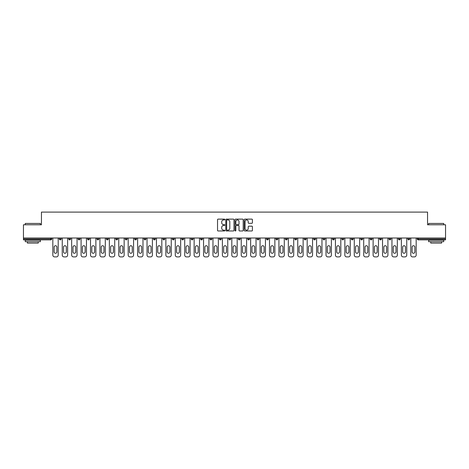 <?xml version="1.0" encoding="UTF-8"?>
<svg xmlns="http://www.w3.org/2000/svg" width="469" height="469" viewBox="0 0 469 469"><rect width="100%" height="100%" fill="white"/><g stroke="black" fill="none" stroke-linecap="round" stroke-linejoin="round"><path stroke-width="0.7" d="M224.839 219.539A0.416 0.416 0 0 0 224.422 219.123L218.126 219.123A0.592 0.592 0 0 0 217.534 219.715L217.534 230.385A0.592 0.592 0 0 0 218.126 230.977L224.422 230.977A0.416 0.416 0 0 0 224.839 230.56A0.416 0.416 0 0 0 224.422 230.144L223.607 230.144A1.899 1.899 0 0 1 221.714 228.251L221.714 227.359A1.899 1.899 0 0 1 223.607 225.466L224.422 225.466A0.416 0.416 0 0 0 224.839 225.05A0.416 0.416 0 0 0 224.422 224.633L223.607 224.633A1.899 1.899 0 0 1 221.714 222.74L221.714 221.849A1.899 1.899 0 0 1 223.607 219.949L224.422 219.949A0.416 0.416 0 0 0 224.839 219.539M251.824 223.303A0.592 0.592 0 0 0 252.416 222.711L252.416 219.715A0.592 0.592 0 0 0 251.824 219.123L244.83 219.123A0.592 0.592 0 0 0 244.238 219.715L244.238 230.385A0.592 0.592 0 0 0 244.83 230.977L251.824 230.977A0.592 0.592 0 0 0 252.416 230.385L252.416 226.767A0.592 0.592 0 0 0 251.824 226.175L248.828 226.175A0.592 0.592 0 0 0 248.236 226.767L248.236 228.561A1.583 1.583 0 0 1 246.653 230.144A1.583 1.583 0 0 1 245.064 228.561L245.064 221.538A1.583 1.583 0 0 1 246.653 219.949A1.583 1.583 0 0 1 248.236 221.538L248.236 222.711A0.592 0.592 0 0 0 248.828 223.303L251.824 223.303M23.45 238L23.45 224.78L41.448 224.78L41.448 212.099L427.552 212.099L427.552 224.78L445.55 224.78L445.55 238L23.45 238L23.45 238.967L50.804 238.967L50.804 238M233.984 219.715A0.592 0.592 0 0 0 233.386 219.123L226.392 219.123A0.592 0.592 0 0 0 225.8 219.715L225.8 230.385A0.592 0.592 0 0 0 226.392 230.977L233.386 230.977A0.592 0.592 0 0 0 233.984 230.385L233.984 219.715M235.614 219.123L242.608 219.123A0.592 0.592 0 0 1 243.2 219.715L243.2 230.385A0.592 0.592 0 0 1 242.608 230.977L239.612 230.977A0.592 0.592 0 0 1 239.02 230.385L239.02 226.058A0.592 0.592 0 0 0 238.428 225.466L236.44 225.466A0.592 0.592 0 0 0 235.848 226.058L235.848 230.56A0.416 0.416 0 0 1 235.432 230.977A0.416 0.416 0 0 1 235.016 230.56L235.016 219.715A0.592 0.592 0 0 1 235.614 219.123M51.713 238L51.713 238.967A0.909 0.909 0 0 1 50.804 239.876L23.45 239.876L23.45 238.967M445.55 238L445.55 239.876L418.196 239.876A0.909 0.909 0 0 1 417.287 238.967L417.287 238M59.317 238L59.317 238.967L59.317 238M50.804 239.876A0.909 0.909 0 0 0 51.713 238.967A0.909 0.909 0 0 1 50.804 239.876L50.804 238.967L51.713 238.967M60.225 239.876A0.909 0.909 0 0 1 59.317 238.967A0.909 0.909 0 0 0 60.225 239.876A0.909 0.909 0 0 0 61.128 238.967L61.128 238L61.128 238.967A0.909 0.909 0 0 1 60.225 239.876A0.909 0.909 0 0 1 59.317 238.967L61.128 238.967A0.909 0.909 0 0 1 60.225 239.876M68.738 238L68.738 238.967L68.738 238M70.549 238L70.549 238.967A0.909 0.909 0 0 1 69.647 239.876A0.909 0.909 0 0 1 68.738 238.967A0.909 0.909 0 0 0 69.647 239.876A0.909 0.909 0 0 0 70.549 238.967A0.909 0.909 0 0 1 69.647 239.876A0.909 0.909 0 0 1 68.738 238.967L70.549 238.967M78.159 238L78.159 238.967L78.159 238M79.97 238L79.97 238.967L79.97 238M87.58 238.967A0.909 0.909 0 0 0 88.489 239.876A0.909 0.909 0 0 0 89.391 238.967A0.909 0.909 0 0 1 88.489 239.876A0.909 0.909 0 0 0 89.391 238.967L89.391 238L89.391 238.967L87.58 238.967A0.909 0.909 0 0 0 88.489 239.876A0.909 0.909 0 0 1 87.58 238.967L87.58 238M97.001 238L97.001 238.967L97.001 238M98.812 238L98.812 238.967L98.812 238M108.233 238L108.233 238.967A0.909 0.909 0 0 1 107.325 239.876A0.909 0.909 0 0 1 106.422 238.967L106.422 238M116.746 239.876A0.909 0.909 0 0 0 117.655 238.967L117.655 238L117.655 238.967A0.909 0.909 0 0 1 116.746 239.876A0.909 0.909 0 0 1 115.843 238.967L115.843 238M125.264 238L125.264 238.967L125.264 238M127.076 238L127.076 238.967A0.909 0.909 0 0 1 126.167 239.876A0.909 0.909 0 0 1 125.264 238.967L127.076 238.967A0.909 0.909 0 0 1 126.167 239.876M136.491 238L136.491 238.967A0.909 0.909 0 0 1 135.588 239.876A0.909 0.909 0 0 1 134.679 238.967L134.679 238M145.009 239.876A0.909 0.909 0 0 0 145.912 238.967L145.912 238L145.912 238.967A0.909 0.909 0 0 1 145.009 239.876A0.909 0.909 0 0 1 144.1 238.967L144.1 238M155.333 238L155.333 238.967A0.909 0.909 0 0 1 154.43 239.876A0.909 0.909 0 0 1 153.521 238.967L153.521 238M162.942 238L162.942 238.967L162.942 238M164.754 238L164.754 238.967A0.909 0.909 0 0 1 163.845 239.876A0.909 0.909 0 0 1 162.942 238.967L164.754 238.967A0.909 0.909 0 0 1 163.845 239.876M174.175 238L174.175 238.967L172.363 238.967A0.909 0.909 0 0 0 173.266 239.876A0.909 0.909 0 0 1 172.363 238.967L172.363 238M182.687 239.876A0.909 0.909 0 0 0 183.596 238.967L183.596 238L183.596 238.967A0.909 0.909 0 0 1 182.687 239.876A0.909 0.909 0 0 1 181.784 238.967L181.784 238M193.017 238L193.017 238.967A0.909 0.909 0 0 1 192.108 239.876A0.909 0.909 0 0 1 191.205 238.967L191.205 238M200.621 238L200.621 238.967L200.621 238M202.432 238L202.432 238.967A0.909 0.909 0 0 1 201.529 239.876A0.909 0.909 0 0 1 200.621 238.967L202.432 238.967A0.909 0.909 0 0 1 201.529 239.876M211.853 238L211.853 238.967A0.909 0.909 0 0 1 210.95 239.876A0.909 0.909 0 0 1 210.042 238.967L210.042 238M219.463 238.967L221.274 238.967A0.909 0.909 0 0 1 220.371 239.876A0.909 0.909 0 0 0 221.274 238.967L221.274 238L221.274 238.967A0.909 0.909 0 0 1 220.371 239.876A0.909 0.909 0 0 1 219.463 238.967L219.463 238M230.695 238L230.695 238.967A0.909 0.909 0 0 1 229.792 239.876A0.909 0.909 0 0 1 228.884 238.967L228.884 238M238.305 238L238.305 238.967L238.305 238M240.116 238L240.116 238.967L240.116 238M247.726 238L247.726 238.967L247.726 238M249.537 238L249.537 238.967A0.909 0.909 0 0 1 248.629 239.876A0.909 0.909 0 0 1 247.726 238.967L249.537 238.967A0.909 0.909 0 0 1 248.629 239.876M257.147 238L257.147 238.967L257.147 238M258.958 238L258.958 238.967L258.958 238M266.568 238L266.568 238.967L266.568 238M268.379 238L268.379 238.967A0.909 0.909 0 0 1 267.471 239.876A0.909 0.909 0 0 1 266.568 238.967A0.909 0.909 0 0 0 267.471 239.876A0.909 0.909 0 0 0 268.379 238.967A0.909 0.909 0 0 1 267.471 239.876A0.909 0.909 0 0 1 266.568 238.967L268.379 238.967M277.795 238L277.795 238.967A0.909 0.909 0 0 1 276.892 239.876A0.909 0.909 0 0 1 275.983 238.967L275.983 238M287.216 238L287.216 238.967L285.404 238.967A0.909 0.909 0 0 0 286.313 239.876A0.909 0.909 0 0 1 285.404 238.967L285.404 238M296.637 238L296.637 238.967A0.909 0.909 0 0 1 295.734 239.876A0.909 0.909 0 0 1 294.825 238.967L294.825 238M304.246 238L304.246 238.967L304.246 238M306.058 238L306.058 238.967A0.909 0.909 0 0 1 305.155 239.876A0.909 0.909 0 0 1 304.246 238.967A0.909 0.909 0 0 0 305.155 239.876A0.909 0.909 0 0 1 304.246 238.967L306.058 238.967A0.909 0.909 0 0 1 305.155 239.876M315.479 238L315.479 238.967A0.909 0.909 0 0 1 314.57 239.876A0.909 0.909 0 0 1 313.667 238.967L313.667 238M324.9 238L324.9 238.967L323.088 238.967A0.909 0.909 0 0 0 323.991 239.876A0.909 0.909 0 0 1 323.088 238.967L323.088 238M334.321 238L334.321 238.967A0.909 0.909 0 0 1 333.412 239.876A0.909 0.909 0 0 1 332.509 238.967L332.509 238M343.736 238L343.736 238.967L341.924 238.967A0.909 0.909 0 0 0 342.833 239.876A0.909 0.909 0 0 1 341.924 238.967L341.924 238M353.157 238L353.157 238.967A0.909 0.909 0 0 1 352.254 239.876A0.909 0.909 0 0 1 351.345 238.967L351.345 238M362.578 238L362.578 238.967L360.767 238.967A0.909 0.909 0 0 0 361.675 239.876A0.909 0.909 0 0 1 360.767 238.967L360.767 238M371.999 238L371.999 238.967A0.909 0.909 0 0 1 371.096 239.876A0.909 0.909 0 0 1 370.188 238.967L370.188 238M381.42 238L381.42 238.967L379.609 238.967A0.909 0.909 0 0 0 380.511 239.876A0.909 0.909 0 0 1 379.609 238.967L379.609 238M390.841 238L390.841 238.967L389.03 238.967A0.909 0.909 0 0 0 389.932 239.876A0.909 0.909 0 0 1 389.03 238.967L389.03 238M400.262 238L400.262 238.967L398.451 238.967A0.909 0.909 0 0 0 399.354 239.876A0.909 0.909 0 0 1 398.451 238.967L398.451 238M409.683 238L409.683 238.967A0.909 0.909 0 0 1 408.775 239.876A0.909 0.909 0 0 1 407.872 238.967L407.872 238M79.068 239.876A0.909 0.909 0 0 1 78.159 238.967A0.909 0.909 0 0 0 79.068 239.876A0.909 0.909 0 0 0 79.97 238.967A0.909 0.909 0 0 1 79.068 239.876A0.909 0.909 0 0 1 78.159 238.967L79.97 238.967A0.909 0.909 0 0 1 79.068 239.876M97.904 239.876A0.909 0.909 0 0 1 97.001 238.967A0.909 0.909 0 0 0 97.904 239.876A0.909 0.909 0 0 0 98.812 238.967A0.909 0.909 0 0 1 97.904 239.876A0.909 0.909 0 0 1 97.001 238.967L98.812 238.967A0.909 0.909 0 0 1 97.904 239.876M173.266 239.876A0.909 0.909 0 0 0 174.175 238.967A0.909 0.909 0 0 1 173.266 239.876A0.909 0.909 0 0 1 172.363 238.967M239.208 239.876A0.909 0.909 0 0 1 238.305 238.967L240.116 238.967A0.909 0.909 0 0 1 239.208 239.876A0.909 0.909 0 0 0 240.116 238.967A0.909 0.909 0 0 1 239.208 239.876M258.05 239.876A0.909 0.909 0 0 1 257.147 238.967A0.909 0.909 0 0 0 258.05 239.876A0.909 0.909 0 0 0 258.958 238.967A0.909 0.909 0 0 1 258.05 239.876A0.909 0.909 0 0 1 257.147 238.967L258.958 238.967M286.313 239.876A0.909 0.909 0 0 0 287.216 238.967A0.909 0.909 0 0 1 286.313 239.876A0.909 0.909 0 0 1 285.404 238.967M323.991 239.876A0.909 0.909 0 0 0 324.9 238.967A0.909 0.909 0 0 1 323.991 239.876A0.909 0.909 0 0 1 323.088 238.967M343.736 238.967A0.909 0.909 0 0 1 342.833 239.876A0.909 0.909 0 0 0 343.736 238.967A0.909 0.909 0 0 1 342.833 239.876A0.909 0.909 0 0 1 341.924 238.967M361.675 239.876A0.909 0.909 0 0 0 362.578 238.967A0.909 0.909 0 0 1 361.675 239.876A0.909 0.909 0 0 1 360.767 238.967M371.096 239.876A0.909 0.909 0 0 0 371.999 238.967A0.909 0.909 0 0 1 371.096 239.876M380.511 239.876A0.909 0.909 0 0 0 381.42 238.967A0.909 0.909 0 0 1 380.511 239.876A0.909 0.909 0 0 1 379.609 238.967M389.932 239.876A0.909 0.909 0 0 0 390.841 238.967A0.909 0.909 0 0 1 389.932 239.876A0.909 0.909 0 0 1 389.03 238.967M399.354 239.876A0.909 0.909 0 0 0 400.262 238.967A0.909 0.909 0 0 1 399.354 239.876A0.909 0.909 0 0 1 398.451 238.967M227.049 219.949A0.416 0.416 0 0 0 226.633 220.366L226.633 229.734A0.416 0.416 0 0 0 227.049 230.144L227.905 230.144A1.899 1.899 0 0 0 229.804 228.251L229.804 221.849A1.899 1.899 0 0 0 227.905 219.949L227.049 219.949M239.02 221.567A1.583 1.583 0 0 0 237.431 219.984A1.583 1.583 0 0 0 235.848 221.567L235.848 224.041A0.592 0.592 0 0 0 236.44 224.633L238.428 224.633A0.592 0.592 0 0 0 239.02 224.041L239.02 221.567M56.901 247.122A1.389 1.389 0 0 0 55.518 245.733A1.389 1.389 0 0 0 54.128 247.122A1.389 1.389 0 0 1 55.518 245.733A1.389 1.389 0 0 1 56.901 247.122L56.901 251.894A1.389 1.389 0 0 1 55.518 253.278A1.389 1.389 0 0 1 54.128 251.894A1.389 1.389 0 0 0 55.518 253.278A1.389 1.389 0 0 0 56.901 251.894M52.827 238L52.827 255.089L52.827 238M54.639 256.901L56.391 256.901L54.639 256.901A1.812 1.812 0 0 1 52.827 255.089M58.203 238L58.203 255.089L58.203 238M54.128 251.894L54.128 247.122M56.391 256.901A1.812 1.812 0 0 0 58.203 255.089M25.262 223.449L40.357 223.449L25.262 223.449L25.262 224.78M40.357 241.687L25.262 241.687L25.262 240.175L40.357 240.175L40.357 241.687M38.247 241.687L38.247 243.077L27.378 243.077L27.378 241.687M428.643 223.449L443.738 223.449L428.643 223.449L428.643 224.78M443.738 241.687L428.643 241.687L428.643 240.175L443.738 240.175L443.738 241.687M441.622 241.687L441.622 243.077L430.753 243.077L430.753 241.687M66.322 247.122A1.389 1.389 0 0 0 64.933 245.733A1.389 1.389 0 0 0 63.544 247.122A1.389 1.389 0 0 1 64.933 245.733A1.389 1.389 0 0 1 66.322 247.122L66.322 251.894A1.389 1.389 0 0 1 64.933 253.278A1.389 1.389 0 0 1 63.544 251.894A1.389 1.389 0 0 0 64.933 253.278A1.389 1.389 0 0 0 66.322 251.894M62.248 238L62.248 255.089L62.248 238M64.06 256.901L65.812 256.901L64.06 256.901A1.812 1.812 0 0 1 62.248 255.089M67.624 238L67.624 255.089L67.624 238M75.743 247.122A1.389 1.389 0 0 0 74.354 245.733A1.389 1.389 0 0 0 72.965 247.122A1.389 1.389 0 0 1 74.354 245.733A1.389 1.389 0 0 1 75.743 247.122L75.743 251.894A1.389 1.389 0 0 1 74.354 253.278A1.389 1.389 0 0 1 72.965 251.894A1.389 1.389 0 0 0 74.354 253.278A1.389 1.389 0 0 0 75.743 251.894M71.669 238L71.669 255.089L71.669 238M73.481 256.901L75.233 256.901L73.481 256.901A1.812 1.812 0 0 1 71.669 255.089M77.045 238L77.045 255.089L77.045 238M85.165 247.122A1.389 1.389 0 0 0 83.775 245.733A1.389 1.389 0 0 0 82.386 247.122A1.389 1.389 0 0 1 83.775 245.733A1.389 1.389 0 0 1 85.165 247.122L85.165 251.894A1.389 1.389 0 0 1 83.775 253.278A1.389 1.389 0 0 1 82.386 251.894A1.389 1.389 0 0 0 83.775 253.278A1.389 1.389 0 0 0 85.165 251.894M81.09 238L81.09 255.089L81.09 238M82.902 256.901L84.649 256.901L82.902 256.901A1.812 1.812 0 0 1 81.09 255.089M86.46 238L86.46 255.089L86.46 238M94.586 247.122A1.389 1.389 0 0 0 93.196 245.733A1.389 1.389 0 0 0 91.807 247.122A1.389 1.389 0 0 1 93.196 245.733A1.389 1.389 0 0 1 94.586 247.122L94.586 251.894A1.389 1.389 0 0 1 93.196 253.278A1.389 1.389 0 0 1 91.807 251.894A1.389 1.389 0 0 0 93.196 253.278A1.389 1.389 0 0 0 94.586 251.894M90.511 238L90.511 255.089L90.511 238M92.323 256.901L94.07 256.901L92.323 256.901A1.812 1.812 0 0 1 90.511 255.089M95.881 238L95.881 255.089L95.881 238M104.007 247.122A1.389 1.389 0 0 0 102.617 245.733A1.389 1.389 0 0 0 101.228 247.122A1.389 1.389 0 0 1 102.617 245.733A1.389 1.389 0 0 1 104.007 247.122L104.007 251.894A1.389 1.389 0 0 1 102.617 253.278A1.389 1.389 0 0 1 101.228 251.894A1.389 1.389 0 0 0 102.617 253.278A1.389 1.389 0 0 0 104.007 251.894M99.926 238L99.926 255.089L99.926 238M101.744 256.901L103.491 256.901L101.744 256.901A1.812 1.812 0 0 1 99.926 255.089M105.302 238L105.302 255.089L105.302 238M63.544 251.894L63.544 247.122M65.812 256.901A1.812 1.812 0 0 0 67.624 255.089M72.965 251.894L72.965 247.122M75.233 256.901A1.812 1.812 0 0 0 77.045 255.089M82.386 251.894L82.386 247.122M84.649 256.901A1.812 1.812 0 0 0 86.46 255.089M91.807 251.894L91.807 247.122M94.07 256.901A1.812 1.812 0 0 0 95.881 255.089M101.228 251.894L101.228 247.122M103.491 256.901A1.812 1.812 0 0 0 105.302 255.089M113.428 247.122A1.389 1.389 0 0 0 112.038 245.733A1.389 1.389 0 0 0 110.649 247.122A1.389 1.389 0 0 1 112.038 245.733A1.389 1.389 0 0 1 113.428 247.122L113.428 251.894A1.389 1.389 0 0 1 112.038 253.278A1.389 1.389 0 0 1 110.649 251.894A1.389 1.389 0 0 0 112.038 253.278A1.389 1.389 0 0 0 113.428 251.894M109.347 238L109.347 255.089L109.347 238M111.159 256.901L112.912 256.901L111.159 256.901A1.812 1.812 0 0 1 109.347 255.089M114.723 238L114.723 255.089L114.723 238M110.649 251.894L110.649 247.122M112.912 256.901A1.812 1.812 0 0 0 114.723 255.089M122.849 247.122A1.389 1.389 0 0 0 121.459 245.733A1.389 1.389 0 0 0 120.07 247.122A1.389 1.389 0 0 1 121.459 245.733A1.389 1.389 0 0 1 122.849 247.122L122.849 251.894A1.389 1.389 0 0 1 121.459 253.278A1.389 1.389 0 0 1 120.07 251.894A1.389 1.389 0 0 0 121.459 253.278A1.389 1.389 0 0 0 122.849 251.894M118.768 238L118.768 255.089L118.768 238M120.58 256.901L122.333 256.901L120.58 256.901A1.812 1.812 0 0 1 118.768 255.089M124.144 238L124.144 255.089L124.144 238M120.07 251.894L120.07 247.122M122.333 256.901A1.812 1.812 0 0 0 124.144 255.089M132.264 247.122A1.389 1.389 0 0 0 130.874 245.733A1.389 1.389 0 0 0 129.491 247.122A1.389 1.389 0 0 1 130.874 245.733A1.389 1.389 0 0 1 132.264 247.122L132.264 251.894A1.389 1.389 0 0 1 130.874 253.278A1.389 1.389 0 0 1 129.491 251.894A1.389 1.389 0 0 0 130.874 253.278A1.389 1.389 0 0 0 132.264 251.894M128.189 238L128.189 255.089L128.189 238M130.001 256.901L131.754 256.901L130.001 256.901A1.812 1.812 0 0 1 128.189 255.089M133.565 238L133.565 255.089L133.565 238M129.491 251.894L129.491 247.122M131.754 256.901A1.812 1.812 0 0 0 133.565 255.089M141.685 247.122A1.389 1.389 0 0 0 140.295 245.733A1.389 1.389 0 0 0 138.906 247.122A1.389 1.389 0 0 1 140.295 245.733A1.389 1.389 0 0 1 141.685 247.122L141.685 251.894A1.389 1.389 0 0 1 140.295 253.278A1.389 1.389 0 0 1 138.906 251.894A1.389 1.389 0 0 0 140.295 253.278A1.389 1.389 0 0 0 141.685 251.894M137.61 238L137.61 255.089L137.61 238M139.422 256.901L141.175 256.901L139.422 256.901A1.812 1.812 0 0 1 137.61 255.089M142.986 238L142.986 255.089L142.986 238M138.906 251.894L138.906 247.122M141.175 256.901A1.812 1.812 0 0 0 142.986 255.089M151.106 247.122A1.389 1.389 0 0 0 149.717 245.733A1.389 1.389 0 0 0 148.327 247.122A1.389 1.389 0 0 1 149.717 245.733A1.389 1.389 0 0 1 151.106 247.122L151.106 251.894A1.389 1.389 0 0 1 149.717 253.278A1.389 1.389 0 0 1 148.327 251.894A1.389 1.389 0 0 0 149.717 253.278A1.389 1.389 0 0 0 151.106 251.894M147.032 238L147.032 255.089L147.032 238M148.843 256.901L150.596 256.901L148.843 256.901A1.812 1.812 0 0 1 147.032 255.089M152.407 238L152.407 255.089L152.407 238M148.327 251.894L148.327 247.122M150.596 256.901A1.812 1.812 0 0 0 152.407 255.089M160.527 247.122A1.389 1.389 0 0 0 159.138 245.733A1.389 1.389 0 0 0 157.748 247.122A1.389 1.389 0 0 1 159.138 245.733A1.389 1.389 0 0 1 160.527 247.122L160.527 251.894A1.389 1.389 0 0 1 159.138 253.278A1.389 1.389 0 0 1 157.748 251.894A1.389 1.389 0 0 0 159.138 253.278A1.389 1.389 0 0 0 160.527 251.894M156.453 238L156.453 255.089L156.453 238M158.264 256.901L160.011 256.901L158.264 256.901A1.812 1.812 0 0 1 156.453 255.089M161.823 238L161.823 255.089L161.823 238M157.748 251.894L157.748 247.122M160.011 256.901A1.812 1.812 0 0 0 161.823 255.089M169.948 247.122A1.389 1.389 0 0 0 168.559 245.733A1.389 1.389 0 0 0 167.169 247.122A1.389 1.389 0 0 1 168.559 245.733A1.389 1.389 0 0 1 169.948 247.122L169.948 251.894A1.389 1.389 0 0 1 168.559 253.278A1.389 1.389 0 0 1 167.169 251.894A1.389 1.389 0 0 0 168.559 253.278A1.389 1.389 0 0 0 169.948 251.894M165.874 238L165.874 255.089L165.874 238M167.685 256.901L169.432 256.901L167.685 256.901A1.812 1.812 0 0 1 165.874 255.089M171.244 238L171.244 255.089L171.244 238M167.169 251.894L167.169 247.122M169.432 256.901A1.812 1.812 0 0 0 171.244 255.089M179.369 247.122A1.389 1.389 0 0 0 177.98 245.733A1.389 1.389 0 0 0 176.59 247.122A1.389 1.389 0 0 1 177.98 245.733A1.389 1.389 0 0 1 179.369 247.122L179.369 251.894A1.389 1.389 0 0 1 177.98 253.278A1.389 1.389 0 0 1 176.59 251.894A1.389 1.389 0 0 0 177.98 253.278A1.389 1.389 0 0 0 179.369 251.894M175.289 238L175.289 255.089L175.289 238M177.1 256.901L178.853 256.901L177.1 256.901A1.812 1.812 0 0 1 175.289 255.089M180.665 238L180.665 255.089L180.665 238M176.59 251.894L176.59 247.122M178.853 256.901A1.812 1.812 0 0 0 180.665 255.089M188.79 247.122A1.389 1.389 0 0 0 187.401 245.733A1.389 1.389 0 0 0 186.011 247.122A1.389 1.389 0 0 1 187.401 245.733A1.389 1.389 0 0 1 188.79 247.122L188.79 251.894A1.389 1.389 0 0 1 187.401 253.278A1.389 1.389 0 0 1 186.011 251.894A1.389 1.389 0 0 0 187.401 253.278A1.389 1.389 0 0 0 188.79 251.894M184.71 238L184.71 255.089L184.71 238M186.521 256.901L188.274 256.901L186.521 256.901A1.812 1.812 0 0 1 184.71 255.089M190.086 238L190.086 255.089L190.086 238M186.011 251.894L186.011 247.122M188.274 256.901A1.812 1.812 0 0 0 190.086 255.089M198.205 247.122A1.389 1.389 0 0 0 196.822 245.733A1.389 1.389 0 0 0 195.432 247.122A1.389 1.389 0 0 1 196.822 245.733A1.389 1.389 0 0 1 198.205 247.122L198.205 251.894A1.389 1.389 0 0 1 196.822 253.278A1.389 1.389 0 0 1 195.432 251.894A1.389 1.389 0 0 0 196.822 253.278A1.389 1.389 0 0 0 198.205 251.894M194.131 238L194.131 255.089L194.131 238M195.942 256.901L197.695 256.901L195.942 256.901A1.812 1.812 0 0 1 194.131 255.089M199.507 238L199.507 255.089L199.507 238M195.432 251.894L195.432 247.122M197.695 256.901A1.812 1.812 0 0 0 199.507 255.089M207.626 247.122A1.389 1.389 0 0 0 206.237 245.733A1.389 1.389 0 0 0 204.847 247.122A1.389 1.389 0 0 1 206.237 245.733A1.389 1.389 0 0 1 207.626 247.122L207.626 251.894A1.389 1.389 0 0 1 206.237 253.278A1.389 1.389 0 0 1 204.847 251.894A1.389 1.389 0 0 0 206.237 253.278A1.389 1.389 0 0 0 207.626 251.894M203.552 238L203.552 255.089L203.552 238M205.363 256.901L207.116 256.901L205.363 256.901A1.812 1.812 0 0 1 203.552 255.089M208.928 238L208.928 255.089L208.928 238M204.847 251.894L204.847 247.122M207.116 256.901A1.812 1.812 0 0 0 208.928 255.089M217.047 247.122A1.389 1.389 0 0 0 215.658 245.733A1.389 1.389 0 0 0 214.269 247.122A1.389 1.389 0 0 1 215.658 245.733A1.389 1.389 0 0 1 217.047 247.122L217.047 251.894A1.389 1.389 0 0 1 215.658 253.278A1.389 1.389 0 0 1 214.269 251.894A1.389 1.389 0 0 0 215.658 253.278A1.389 1.389 0 0 0 217.047 251.894M212.973 238L212.973 255.089L212.973 238M214.784 256.901L216.537 256.901L214.784 256.901A1.812 1.812 0 0 1 212.973 255.089M218.349 238L218.349 255.089L218.349 238M214.269 251.894L214.269 247.122M216.537 256.901A1.812 1.812 0 0 0 218.349 255.089M226.468 247.122A1.389 1.389 0 0 0 225.079 245.733A1.389 1.389 0 0 0 223.69 247.122A1.389 1.389 0 0 1 225.079 245.733A1.389 1.389 0 0 1 226.468 247.122L226.468 251.894A1.389 1.389 0 0 1 225.079 253.278A1.389 1.389 0 0 1 223.69 251.894A1.389 1.389 0 0 0 225.079 253.278A1.389 1.389 0 0 0 226.468 251.894M222.394 238L222.394 255.089L222.394 238M224.205 256.901L225.952 256.901L224.205 256.901A1.812 1.812 0 0 1 222.394 255.089M227.77 238L227.77 255.089L227.77 238M223.69 251.894L223.69 247.122M225.952 256.901A1.812 1.812 0 0 0 227.77 255.089M235.889 247.122A1.389 1.389 0 0 0 234.5 245.733A1.389 1.389 0 0 0 233.111 247.122A1.389 1.389 0 0 1 234.5 245.733A1.389 1.389 0 0 1 235.889 247.122L235.889 251.894A1.389 1.389 0 0 1 234.5 253.278A1.389 1.389 0 0 1 233.111 251.894A1.389 1.389 0 0 0 234.5 253.278A1.389 1.389 0 0 0 235.889 251.894M231.815 238L231.815 255.089L231.815 238M233.626 256.901L235.374 256.901L233.626 256.901A1.812 1.812 0 0 1 231.815 255.089M237.185 238L237.185 255.089L237.185 238M233.111 251.894L233.111 247.122M235.374 256.901A1.812 1.812 0 0 0 237.185 255.089M245.31 247.122A1.389 1.389 0 0 0 243.921 245.733A1.389 1.389 0 0 0 242.532 247.122A1.389 1.389 0 0 1 243.921 245.733A1.389 1.389 0 0 1 245.31 247.122L245.31 251.894A1.389 1.389 0 0 1 243.921 253.278A1.389 1.389 0 0 1 242.532 251.894A1.389 1.389 0 0 0 243.921 253.278A1.389 1.389 0 0 0 245.31 251.894M241.23 238L241.23 255.089L241.23 238M243.048 256.901L244.795 256.901L243.048 256.901A1.812 1.812 0 0 1 241.23 255.089M246.606 238L246.606 255.089L246.606 238M242.532 251.894L242.532 247.122M244.795 256.901A1.812 1.812 0 0 0 246.606 255.089M254.731 247.122A1.389 1.389 0 0 0 253.342 245.733A1.389 1.389 0 0 0 251.953 247.122A1.389 1.389 0 0 1 253.342 245.733A1.389 1.389 0 0 1 254.731 247.122L254.731 251.894A1.389 1.389 0 0 1 253.342 253.278A1.389 1.389 0 0 1 251.953 251.894A1.389 1.389 0 0 0 253.342 253.278A1.389 1.389 0 0 0 254.731 251.894M250.651 238L250.651 255.089L250.651 238M252.463 256.901L254.216 256.901L252.463 256.901A1.812 1.812 0 0 1 250.651 255.089M256.027 238L256.027 255.089L256.027 238M251.953 251.894L251.953 247.122M254.216 256.901A1.812 1.812 0 0 0 256.027 255.089M264.153 247.122A1.389 1.389 0 0 0 262.763 245.733A1.389 1.389 0 0 0 261.374 247.122A1.389 1.389 0 0 1 262.763 245.733A1.389 1.389 0 0 1 264.153 247.122L264.153 251.894A1.389 1.389 0 0 1 262.763 253.278A1.389 1.389 0 0 1 261.374 251.894A1.389 1.389 0 0 0 262.763 253.278A1.389 1.389 0 0 0 264.153 251.894M260.072 238L260.072 255.089L260.072 238M261.884 256.901L263.637 256.901L261.884 256.901A1.812 1.812 0 0 1 260.072 255.089M265.448 238L265.448 255.089L265.448 238M261.374 251.894L261.374 247.122M263.637 256.901A1.812 1.812 0 0 0 265.448 255.089M273.568 247.122A1.389 1.389 0 0 0 272.178 245.733A1.389 1.389 0 0 0 270.795 247.122A1.389 1.389 0 0 1 272.178 245.733A1.389 1.389 0 0 1 273.568 247.122L273.568 251.894A1.389 1.389 0 0 1 272.178 253.278A1.389 1.389 0 0 1 270.795 251.894A1.389 1.389 0 0 0 272.178 253.278A1.389 1.389 0 0 0 273.568 251.894M269.493 238L269.493 255.089L269.493 238M271.305 256.901L273.058 256.901L271.305 256.901A1.812 1.812 0 0 1 269.493 255.089M274.869 238L274.869 255.089L274.869 238M270.795 251.894L270.795 247.122M273.058 256.901A1.812 1.812 0 0 0 274.869 255.089M282.989 247.122A1.389 1.389 0 0 0 281.599 245.733A1.389 1.389 0 0 0 280.21 247.122A1.389 1.389 0 0 1 281.599 245.733A1.389 1.389 0 0 1 282.989 247.122L282.989 251.894A1.389 1.389 0 0 1 281.599 253.278A1.389 1.389 0 0 1 280.21 251.894A1.389 1.389 0 0 0 281.599 253.278A1.389 1.389 0 0 0 282.989 251.894M278.914 238L278.914 255.089L278.914 238M280.726 256.901L282.479 256.901L280.726 256.901A1.812 1.812 0 0 1 278.914 255.089M284.29 238L284.29 255.089L284.29 238M280.21 251.894L280.21 247.122M282.479 256.901A1.812 1.812 0 0 0 284.29 255.089M292.41 247.122A1.389 1.389 0 0 0 291.02 245.733A1.389 1.389 0 0 0 289.631 247.122A1.389 1.389 0 0 1 291.02 245.733A1.389 1.389 0 0 1 292.41 247.122L292.41 251.894A1.389 1.389 0 0 1 291.02 253.278A1.389 1.389 0 0 1 289.631 251.894A1.389 1.389 0 0 0 291.02 253.278A1.389 1.389 0 0 0 292.41 251.894M288.335 238L288.335 255.089L288.335 238M290.147 256.901L291.9 256.901L290.147 256.901A1.812 1.812 0 0 1 288.335 255.089M293.711 238L293.711 255.089L293.711 238M289.631 251.894L289.631 247.122M291.9 256.901A1.812 1.812 0 0 0 293.711 255.089M301.831 247.122A1.389 1.389 0 0 0 300.441 245.733A1.389 1.389 0 0 0 299.052 247.122A1.389 1.389 0 0 1 300.441 245.733A1.389 1.389 0 0 1 301.831 247.122L301.831 251.894A1.389 1.389 0 0 1 300.441 253.278A1.389 1.389 0 0 1 299.052 251.894A1.389 1.389 0 0 0 300.441 253.278A1.389 1.389 0 0 0 301.831 251.894M297.756 238L297.756 255.089L297.756 238M299.568 256.901L301.315 256.901L299.568 256.901A1.812 1.812 0 0 1 297.756 255.089M303.126 238L303.126 255.089L303.126 238M299.052 251.894L299.052 247.122M301.315 256.901A1.812 1.812 0 0 0 303.126 255.089M311.252 247.122A1.389 1.389 0 0 0 309.862 245.733A1.389 1.389 0 0 0 308.473 247.122A1.389 1.389 0 0 1 309.862 245.733A1.389 1.389 0 0 1 311.252 247.122L311.252 251.894A1.389 1.389 0 0 1 309.862 253.278A1.389 1.389 0 0 1 308.473 251.894A1.389 1.389 0 0 0 309.862 253.278A1.389 1.389 0 0 0 311.252 251.894M307.177 238L307.177 255.089L307.177 238M308.989 256.901L310.736 256.901L308.989 256.901A1.812 1.812 0 0 1 307.177 255.089M312.547 238L312.547 255.089L312.547 238M308.473 251.894L308.473 247.122M310.736 256.901A1.812 1.812 0 0 0 312.547 255.089M320.673 247.122A1.389 1.389 0 0 0 319.283 245.733A1.389 1.389 0 0 0 317.894 247.122A1.389 1.389 0 0 1 319.283 245.733A1.389 1.389 0 0 1 320.673 247.122L320.673 251.894A1.389 1.389 0 0 1 319.283 253.278A1.389 1.389 0 0 1 317.894 251.894A1.389 1.389 0 0 0 319.283 253.278A1.389 1.389 0 0 0 320.673 251.894M316.593 238L316.593 255.089L316.593 238M318.404 256.901L320.157 256.901L318.404 256.901A1.812 1.812 0 0 1 316.593 255.089M321.969 238L321.969 255.089L321.969 238M317.894 251.894L317.894 247.122M320.157 256.901A1.812 1.812 0 0 0 321.969 255.089M330.094 247.122A1.389 1.389 0 0 0 328.705 245.733A1.389 1.389 0 0 0 327.315 247.122A1.389 1.389 0 0 1 328.705 245.733A1.389 1.389 0 0 1 330.094 247.122L330.094 251.894A1.389 1.389 0 0 1 328.705 253.278A1.389 1.389 0 0 1 327.315 251.894A1.389 1.389 0 0 0 328.705 253.278A1.389 1.389 0 0 0 330.094 251.894M326.014 238L326.014 255.089L326.014 238M327.825 256.901L329.578 256.901L327.825 256.901A1.812 1.812 0 0 1 326.014 255.089M331.39 238L331.39 255.089L331.39 238M327.315 251.894L327.315 247.122M329.578 256.901A1.812 1.812 0 0 0 331.39 255.089M339.509 247.122A1.389 1.389 0 0 0 338.126 245.733A1.389 1.389 0 0 0 336.736 247.122A1.389 1.389 0 0 1 338.126 245.733A1.389 1.389 0 0 1 339.509 247.122L339.509 251.894A1.389 1.389 0 0 1 338.126 253.278A1.389 1.389 0 0 1 336.736 251.894A1.389 1.389 0 0 0 338.126 253.278A1.389 1.389 0 0 0 339.509 251.894M335.435 238L335.435 255.089L335.435 238M337.246 256.901L338.999 256.901L337.246 256.901A1.812 1.812 0 0 1 335.435 255.089M340.811 238L340.811 255.089L340.811 238M336.736 251.894L336.736 247.122M338.999 256.901A1.812 1.812 0 0 0 340.811 255.089M348.93 247.122A1.389 1.389 0 0 0 347.541 245.733A1.389 1.389 0 0 0 346.151 247.122A1.389 1.389 0 0 1 347.541 245.733A1.389 1.389 0 0 1 348.93 247.122L348.93 251.894A1.389 1.389 0 0 1 347.541 253.278A1.389 1.389 0 0 1 346.151 251.894A1.389 1.389 0 0 0 347.541 253.278A1.389 1.389 0 0 0 348.93 251.894M344.856 238L344.856 255.089L344.856 238M346.667 256.901L348.42 256.901L346.667 256.901A1.812 1.812 0 0 1 344.856 255.089M350.232 238L350.232 255.089L350.232 238M346.151 251.894L346.151 247.122M348.42 256.901A1.812 1.812 0 0 0 350.232 255.089M358.351 247.122A1.389 1.389 0 0 0 356.962 245.733A1.389 1.389 0 0 0 355.572 247.122A1.389 1.389 0 0 1 356.962 245.733A1.389 1.389 0 0 1 358.351 247.122L358.351 251.894A1.389 1.389 0 0 1 356.962 253.278A1.389 1.389 0 0 1 355.572 251.894A1.389 1.389 0 0 0 356.962 253.278A1.389 1.389 0 0 0 358.351 251.894M354.277 238L354.277 255.089L354.277 238M356.088 256.901L357.841 256.901L356.088 256.901A1.812 1.812 0 0 1 354.277 255.089M359.653 238L359.653 255.089L359.653 238M355.572 251.894L355.572 247.122M357.841 256.901A1.812 1.812 0 0 0 359.653 255.089M367.772 247.122A1.389 1.389 0 0 0 366.383 245.733A1.389 1.389 0 0 0 364.993 247.122A1.389 1.389 0 0 1 366.383 245.733A1.389 1.389 0 0 1 367.772 247.122L367.772 251.894A1.389 1.389 0 0 1 366.383 253.278A1.389 1.389 0 0 1 364.993 251.894A1.389 1.389 0 0 0 366.383 253.278A1.389 1.389 0 0 0 367.772 251.894M363.698 238L363.698 255.089L363.698 238M365.509 256.901L367.256 256.901L365.509 256.901A1.812 1.812 0 0 1 363.698 255.089M369.074 238L369.074 255.089L369.074 238M364.993 251.894L364.993 247.122M367.256 256.901A1.812 1.812 0 0 0 369.074 255.089M377.193 247.122A1.389 1.389 0 0 0 375.804 245.733A1.389 1.389 0 0 0 374.414 247.122A1.389 1.389 0 0 1 375.804 245.733A1.389 1.389 0 0 1 377.193 247.122L377.193 251.894A1.389 1.389 0 0 1 375.804 253.278A1.389 1.389 0 0 1 374.414 251.894A1.389 1.389 0 0 0 375.804 253.278A1.389 1.389 0 0 0 377.193 251.894M373.119 238L373.119 255.089L373.119 238M374.93 256.901L376.677 256.901L374.93 256.901A1.812 1.812 0 0 1 373.119 255.089M378.489 238L378.489 255.089L378.489 238M374.414 251.894L374.414 247.122M376.677 256.901A1.812 1.812 0 0 0 378.489 255.089M386.614 247.122A1.389 1.389 0 0 0 385.225 245.733A1.389 1.389 0 0 0 383.835 247.122A1.389 1.389 0 0 1 385.225 245.733A1.389 1.389 0 0 1 386.614 247.122L386.614 251.894A1.389 1.389 0 0 1 385.225 253.278A1.389 1.389 0 0 1 383.835 251.894A1.389 1.389 0 0 0 385.225 253.278A1.389 1.389 0 0 0 386.614 251.894M382.54 238L382.54 255.089L382.54 238M384.351 256.901L386.098 256.901L384.351 256.901A1.812 1.812 0 0 1 382.54 255.089M387.91 238L387.91 255.089L387.91 238M383.835 251.894L383.835 247.122M386.098 256.901A1.812 1.812 0 0 0 387.91 255.089M396.035 247.122A1.389 1.389 0 0 0 394.646 245.733A1.389 1.389 0 0 0 393.257 247.122A1.389 1.389 0 0 1 394.646 245.733A1.389 1.389 0 0 1 396.035 247.122L396.035 251.894A1.389 1.389 0 0 1 394.646 253.278A1.389 1.389 0 0 1 393.257 251.894A1.389 1.389 0 0 0 394.646 253.278A1.389 1.389 0 0 0 396.035 251.894M391.955 238L391.955 255.089L391.955 238M393.767 256.901L395.519 256.901L393.767 256.901A1.812 1.812 0 0 1 391.955 255.089M397.331 238L397.331 255.089L397.331 238M393.257 251.894L393.257 247.122M395.519 256.901A1.812 1.812 0 0 0 397.331 255.089M405.456 247.122A1.389 1.389 0 0 0 404.067 245.733A1.389 1.389 0 0 0 402.678 247.122A1.389 1.389 0 0 1 404.067 245.733A1.389 1.389 0 0 1 405.456 247.122L405.456 251.894A1.389 1.389 0 0 1 404.067 253.278A1.389 1.389 0 0 1 402.678 251.894A1.389 1.389 0 0 0 404.067 253.278A1.389 1.389 0 0 0 405.456 251.894M401.376 238L401.376 255.089L401.376 238M403.188 256.901L404.94 256.901L403.188 256.901A1.812 1.812 0 0 1 401.376 255.089M406.752 238L406.752 255.089L406.752 238M402.678 251.894L402.678 247.122M404.94 256.901A1.812 1.812 0 0 0 406.752 255.089M414.872 247.122A1.389 1.389 0 0 0 413.482 245.733A1.389 1.389 0 0 0 412.099 247.122A1.389 1.389 0 0 1 413.482 245.733A1.389 1.389 0 0 1 414.872 247.122L414.872 251.894A1.389 1.389 0 0 1 413.482 253.278A1.389 1.389 0 0 1 412.099 251.894A1.389 1.389 0 0 0 413.482 253.278A1.389 1.389 0 0 0 414.872 251.894M410.797 238L410.797 255.089L410.797 238M412.609 256.901L414.362 256.901L412.609 256.901A1.812 1.812 0 0 1 410.797 255.089M416.173 238L416.173 255.089L416.173 238M412.099 251.894L412.099 247.122M414.362 256.901A1.812 1.812 0 0 0 416.173 255.089M418.196 238L418.196 238.967L445.55 238.967M417.287 238.967L418.196 238.967L418.196 239.876M107.325 239.876A0.909 0.909 0 0 0 108.233 238.967L106.422 238.967M117.655 238.967L115.843 238.967M135.588 239.876A0.909 0.909 0 0 0 136.491 238.967L134.679 238.967M145.912 238.967L144.1 238.967M154.43 239.876A0.909 0.909 0 0 0 155.333 238.967L153.521 238.967M183.596 238.967L181.784 238.967M192.108 239.876A0.909 0.909 0 0 0 193.017 238.967L191.205 238.967M210.95 239.876A0.909 0.909 0 0 0 211.853 238.967L210.042 238.967M229.792 239.876A0.909 0.909 0 0 0 230.695 238.967L228.884 238.967M276.892 239.876A0.909 0.909 0 0 0 277.795 238.967L275.983 238.967M295.734 239.876A0.909 0.909 0 0 0 296.637 238.967L294.825 238.967M314.57 239.876A0.909 0.909 0 0 0 315.479 238.967L313.667 238.967M333.412 239.876A0.909 0.909 0 0 0 334.321 238.967L332.509 238.967M352.254 239.876A0.909 0.909 0 0 0 353.157 238.967L351.345 238.967M371.999 238.967L370.188 238.967M408.775 239.876A0.909 0.909 0 0 0 409.683 238.967L407.872 238.967M40.357 224.78L40.357 223.449M36.916 240.175L36.916 239.876M28.703 240.175L28.703 239.876M443.738 224.78L443.738 223.449M440.297 240.175L440.297 239.876M432.084 240.175L432.084 239.876"/></g></svg>

